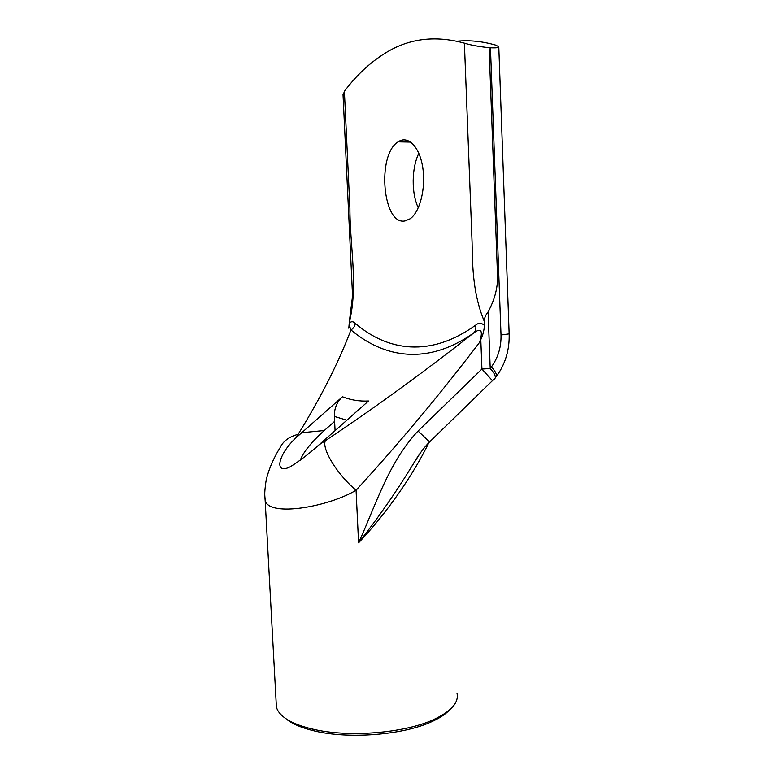 <?xml version="1.0" encoding="UTF-8"?>
<svg xmlns="http://www.w3.org/2000/svg" width="774" height="774" viewBox="0 0 774 774"><rect width="100%" height="100%" fill="white"/><g stroke="black" fill="none" stroke-linecap="round" stroke-linejoin="round"><path stroke-width="1.16" d="M286.225 718.998C292.398 723.98 301.85 727.976 314.583 730.975C348.706 739.286 402.741 735.019 431.099 721.968C439.245 718.34 445.321 714.412 449.336 710.155M457.037 693.417C458.953 702.744 451 711.538 433.179 719.801C403.902 733.249 347.894 737.661 312.628 729.098C299.47 726.012 289.718 721.91 283.371 716.782C279.598 713.696 277.276 710.445 276.405 707.049L276.134 702.182M494.054 379.454L495.283 377.944C495.67 375.709 493.986 372.565 490.223 368.501L481.931 369.053L418.047 431.031C388.325 462.755 375.922 504.909 358.575 542.826C386.478 513.443 413.461 474.714 428.883 442.573M264.863 496.811L265.163 500.604C269.4 517.342 328.553 506.776 356.069 490.242C398.939 443.521 440.116 394.218 479.599 342.331L480.799 339.612L481.931 369.053L492.603 380.876M457.086 41.196C469.421 40.016 482.192 41.293 495.408 45.027L498.775 46.643C499.172 47.669 496.405 48.046 490.464 47.765L501.01 334.987C501.3 347.023 498.098 357.665 491.403 366.924L490.223 368.501L488.094 311.893C485.501 315.086 484.253 318.278 484.34 321.481L484.495 325.438C483.992 330.885 482.763 335.616 480.799 339.612M418.047 431.031L429.58 441.896C423.581 447.991 417.699 456.089 411.913 466.151L419.895 453.603M495.399 377.789L429.841 441.673M484.485 325.448C481.447 322.739 478.477 322.661 475.584 325.215C430.325 357.656 387.977 351.251 355.353 323.435C353.137 321.2 351.096 321.181 349.219 323.377L349.2 323C358.478 285.219 349.838 246.722 349.906 208.158L344.391 91.303L343.076 95.512M348.822 418.482L319.043 444.798C309.136 453.738 299.557 461.043 290.318 466.732C273.338 475.449 278.176 454.067 296.142 437.649L298.135 434.33C320.929 397.352 338.538 362.551 350.951 329.947C384.755 358.256 427.761 365.299 473.553 333.072C475.642 331.137 476.31 328.515 475.584 325.215M319.043 444.798L325.37 440.716C373.977 408.333 423.378 372.449 473.553 333.072C481.225 327.373 483.237 330.459 479.599 342.331M488.094 311.893C495.031 299.093 498.156 286.525 497.459 274.19L489.129 47.678C479.145 46.663 470.902 45.153 464.4 43.16L472.101 243.026C472.411 269.371 473.465 295.223 484.34 321.481M464.4 43.16C434.224 34.869 407.095 38.661 383.014 54.548C368.647 63.845 355.779 76.094 344.391 91.303M405.112 220.909C382.743 225.931 376.464 154.781 398.136 141.826C407.84 135.005 419.469 146.431 422.701 167.232C426.058 187.947 419.953 212.047 410.133 218.771L405.112 220.909M349.2 323L349.625 321.2M348.822 328.012L349.209 323.368M490.464 47.765L489.129 47.678M325.37 440.716C321.481 448.639 337.232 474.626 356.069 490.242L358.575 542.826C378.65 517.187 396.423 491.625 411.913 466.151M418.85 153.3C411.497 168.19 411.304 193.21 418.279 207.819M335.084 430.702L334.358 416.422C334.184 408.478 336.884 401.929 342.466 396.752C350.738 400.052 359.426 401.464 368.521 400.99L359.552 408.953M359.533 408.924L348.822 418.434M296.142 437.658L342.031 397.149M334.61 421.366L324.267 430.518C311.1 442.496 303.118 452.374 300.341 460.162M355.353 323.435C354.898 326.212 353.428 328.379 350.951 329.947C350.303 327.15 349.567 326.56 348.745 328.176M298.135 434.33C289.05 436.72 282.994 441.248 279.975 447.894M501.01 334.987L509.147 333.865L498.795 46.991M509.157 333.991C509.592 349.887 505.354 364.022 496.444 376.377C496.84 374.142 495.157 370.988 491.403 366.924M334.358 416.422L346.868 420.214M301.473 432.753L324.267 430.518M431.099 721.968L433.179 719.801M314.583 730.975L312.628 729.098M276.405 707.049L265.163 500.604C264.989 495.021 264.011 495.757 265.859 482.115C268.046 469.45 275.544 454.677 279.965 447.904M349.238 322.487L352.276 298.154L352.305 290.753L343.027 94.583M411.971 466.093L419.421 454.28M410.791 142.077L398.136 141.826"/></g></svg>

